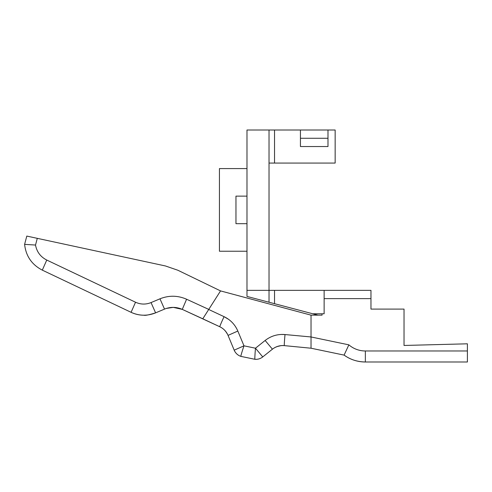 <?xml version="1.0" encoding="UTF-8"?>
<svg xmlns="http://www.w3.org/2000/svg" width="492" height="492" viewBox="0 0 492 492"><rect width="100%" height="100%" fill="white"/><g stroke="black" fill="none" stroke-linecap="round" stroke-linejoin="round"><path stroke-width="0.74" d="M358.207 361.282A36.248 36.248 0 0 1 346.553 356.737L344.092 355.107L333.865 352.973L344.092 355.107L346.553 356.737C352.075 360.119 358.342 361.872 365.353 361.995C380.587 361.995 381.405 361.995 365.353 361.995C381.405 361.995 380.587 361.995 365.353 361.995C381.405 361.995 380.587 361.995 365.353 361.995L467.4 361.995L365.353 361.995A36.248 36.248 0 0 1 359.394 361.497M377.419 361.995L373.545 361.995M269.026 290.36L269.026 130.005L246.984 130.005L246.984 296.418L269.026 302.236L269.026 290.36L246.984 290.36L274.536 290.36L274.536 303.687L317.986 315.157M274.536 290.36L324.13 290.36L324.13 313.779L312.764 313.779M269.026 302.236L274.536 303.687M467.4 361.995L467.4 343.81L404.03 345.464L404.03 309.093L370.968 309.093L370.968 290.36L324.13 290.36M370.968 298.626L324.13 298.626L324.13 313.779L322.051 313.779L322.051 315.157L311.03 315.157L311.03 348.219L344.092 355.107A36.248 36.248 0 0 0 365.353 361.995L365.353 350.974A25.227 25.227 0 0 1 348.865 344.843L344.092 355.107A36.248 36.248 0 0 0 346.553 356.737C351.989 360.095 358.256 361.848 365.353 361.995M333.865 352.973L311.03 348.219L293.22 346.491M348.865 344.843L311.03 336.958L285.022 334.554C277.636 333.957 271.006 335.925 265.145 340.47L255.471 348.213L243.977 345.827L237.833 331.048C235.028 324.548 230.44 319.757 224.069 316.67L208.713 309.48L202.784 318.791L219.795 326.756C223.614 328.607 226.369 331.485 228.048 335.384L234.192 350.163L243.977 345.827A11.021 0.406 108.6 0 0 240.859 356.374L254.93 359.295A11.021 11.021 0 0 0 262.753 356.921L272.427 349.179C275.944 346.454 279.917 345.267 284.351 345.63L311.03 348.219M224.512 330.077L226.295 332.205M226.572 332.604L227.513 334.222M274.899 347.536C277.968 345.938 281.123 345.304 284.351 345.63A11.021 0.4 95.5 0 1 285.022 334.554L281.061 334.455M282.439 345.556L280.754 345.673M278.023 346.245L275.372 347.297M234.192 350.163A11.021 11.021 0 0 0 240.859 356.374A11.021 11.021 0 0 1 234.192 350.163L228.048 335.384C229.413 338.662 229.413 338.662 228.048 335.384L237.833 331.048M262.753 356.921A11.021 11.021 0 0 1 254.93 359.295A11.021 0.4 -85.1 0 1 255.471 348.213L262.753 356.921L269.733 351.337M208.762 309.406L186.591 299.234C177.772 295.391 168.897 295.249 159.968 298.816L151.044 302.58C145.823 304.659 140.65 304.542 135.534 302.229L131.081 312.315C139.174 315.969 147.348 316.153 155.595 312.863L157.87 311.91L155.595 312.863C149.088 314.874 145.195 315.661 143.928 315.218C145.195 315.661 149.088 314.874 155.595 312.863L164.525 309.105C170.478 306.725 176.394 306.817 182.274 309.382L219.795 326.756A11.021 0.4 115.1 0 1 224.069 316.67L228.755 319.456M265.145 340.47L272.427 349.179L273.152 348.631M254.93 359.295L240.859 356.374M208.713 309.48L220.545 290.907L311.03 315.157M246.984 251.234L219.432 251.234L219.432 168.578L246.984 168.578M246.984 223.682L235.963 223.682L235.963 196.13L246.984 196.13M327.986 138.27L300.434 138.27M300.434 130.005L327.986 130.005L327.986 146.536L300.434 146.536L300.434 130.005L274.536 130.005L274.536 163.067L335.15 163.067L335.15 130.005L327.986 130.005M269.026 163.067L274.536 163.067M269.026 130.005L274.536 130.005M223.429 329.08L224.53 330.095M225.668 331.374L227.532 334.265M274.936 347.518L276.805 346.663M276.904 346.626L280.895 345.661M282.482 345.556L284.21 345.618M275.071 347.444L273.195 348.594M233.017 347.334L232.156 345.267M227.476 334.154L227.199 333.631M173.301 307.377L176.075 307.58L173.301 307.377L182.274 309.382L186.591 299.234M159.968 298.816L164.525 309.105L165.613 308.681M165.995 308.546L166.407 308.41M37.294 238.343L26.802 236.08L24.6 244.364L35.51 245.047L37.294 238.343L165.423 265.957L177.827 270.231L220.545 290.907M42.306 270.133L131.081 312.315L42.306 270.133C31.82 264.696 25.922 256.104 24.6 244.364L24.6 244.364C25.922 256.104 31.82 264.696 42.306 270.133L46.758 260.053C40.559 256.885 36.808 251.886 35.51 245.047M145.878 315.157L145.294 315.188M143.928 315.218C139.433 315.2 135.146 314.228 131.081 312.315M202.784 318.791L182.274 309.382M167.754 308.029L166.179 308.484M166.333 308.435L173.252 307.377M173.19 307.377L167.009 308.226M164.691 309.031L165.884 308.582M467.4 350.974L365.353 350.974M151.044 302.58L155.595 312.863M135.534 302.229L46.758 260.053"/></g></svg>
